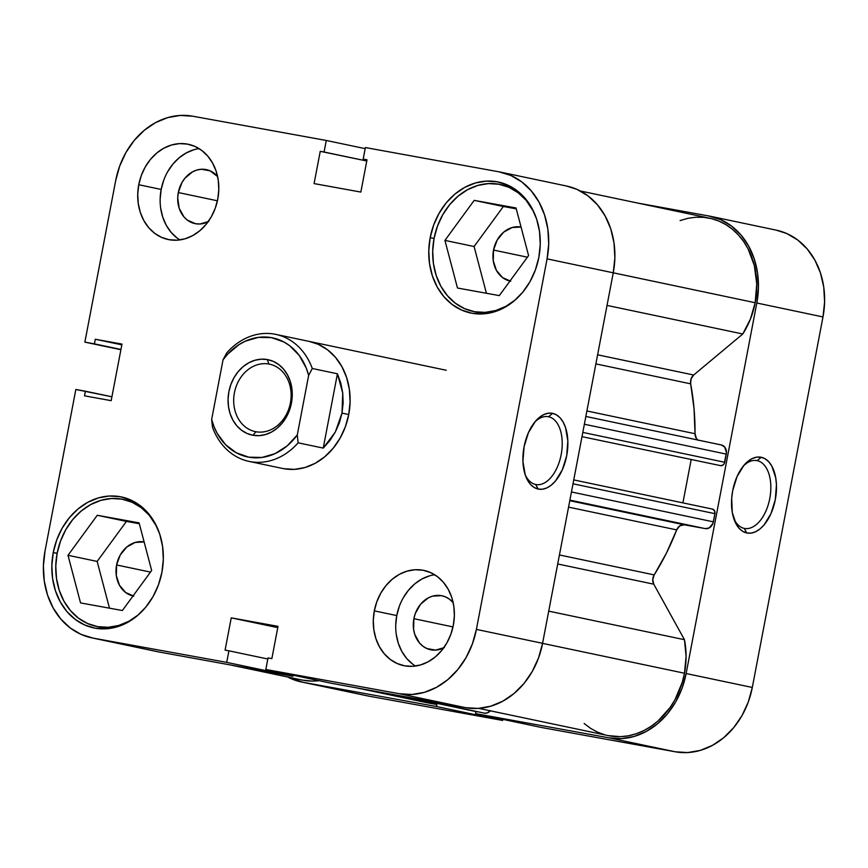 <?xml version="1.0" encoding="UTF-8"?>
<svg xmlns="http://www.w3.org/2000/svg" width="868" height="868" viewBox="0 0 868 868"><rect width="100%" height="100%" fill="white"/><g stroke="black" fill="none" stroke-linecap="round" stroke-linejoin="round"><path stroke-width="1.3" d="M744.245 528.384A34.481 19.476 100.3 0 0 769.775 498.525A34.481 19.476 100.3 0 0 757.167 460.658L761.214 457.262A38.539 21.776 -79.7 0 1 775.308 499.599A38.539 21.776 -79.7 0 1 746.773 532.963L744.245 528.384A34.481 19.476 -79.7 0 1 733.72 518.38A34.481 19.476 100.3 0 0 744.245 528.384L746.773 532.963L742.758 531.357L739.178 528.362L736.151 524.098L732.266 512.413L731.691 498.102L732.69 490.626L737.073 476.489L744.039 465.183L748.162 461.158L752.513 458.434L756.918 457.121L761.214 457.262L765.24 458.868L768.82 461.863L771.836 466.138L775.732 477.812L776.448 484.778L775.308 499.599L770.925 513.747L763.959 525.053L759.836 529.079L755.485 531.802L751.07 533.115L746.773 532.963A38.539 21.776 -79.7 0 1 734.317 520.084A38.539 21.776 -79.7 0 1 744.353 464.825A38.539 21.776 -79.7 0 1 761.214 457.262L757.167 460.658A34.481 19.476 -79.7 0 1 769.818 498.265A34.481 19.476 -79.7 0 1 744.549 528.438A34.481 19.476 -79.7 0 1 744.245 528.384M756.56 460.539L757.167 460.658L756.56 460.539M710.122 216.23A77.068 63.581 101.9 0 1 756.809 303.008L822.983 316.939L756.809 303.008L686.132 673.535L752.306 687.456L822.983 316.939A77.068 63.581 -78.1 0 0 776.285 230.161L710.122 216.23A77.068 63.581 101.9 0 0 708.689 215.958L637.611 203.047L708.689 215.958L720.614 219.626L731.529 226.06L741.012 235.022L748.693 246.154L754.292 259.044L757.58 273.181L758.426 288.024L756.809 303.008L686.132 673.535L682.118 688.074L675.846 701.637L667.568 713.67L657.597 723.728L646.324 731.42L634.172 736.455L621.607 738.625L609.13 737.865L675.293 751.796L541.73 727.536L475.555 713.615L609.13 737.865L475.555 713.615L475.946 711.576L475.555 713.615L541.73 727.536L675.293 751.796L687.781 752.556L700.335 750.375L712.487 745.352L723.771 737.659L733.742 727.601L742.021 715.558L748.281 702.006L752.306 687.456L822.983 316.939L824.6 301.956L823.754 287.102L820.466 272.964L814.868 260.085L807.186 248.953L797.703 239.991L786.788 233.546L776.176 230.139M436.929 703.959L436.441 706.509L302.878 682.259L287.677 677.007A77.068 63.581 101.9 0 0 301.446 681.977A77.068 63.581 101.9 0 0 302.878 682.259L436.441 706.509L502.615 720.44L502.822 719.355L502.615 720.44L369.041 696.179L502.615 720.44L436.441 706.509L436.929 703.959M369.041 696.179L302.878 682.259L369.041 696.179A77.068 63.581 -78.1 0 1 367.62 695.908L301.446 681.977M752.306 687.456L686.132 673.535A77.068 63.581 101.9 0 1 609.13 737.865L675.293 751.796A77.068 63.581 -78.1 0 0 752.306 687.456M743.192 466.203A34.481 19.476 -79.7 0 1 756.863 460.593A34.481 19.476 -79.7 0 1 757.167 460.658A34.481 19.476 100.3 0 0 743.192 466.203M515.201 300.002A64.905 53.545 101.9 0 1 473.396 311.493A64.905 53.545 101.9 0 1 434.065 238.418A64.905 53.545 101.9 0 1 500.12 184.472A64.905 53.545 101.9 0 1 533.755 211.846L526.138 200.302L518.153 192.75L508.963 187.336L498.916 184.244L488.402 183.604L477.823 185.427L467.592 189.669L458.098 196.146L449.7 204.62L442.734 214.754L437.45 226.168L434.065 238.418L432.709 251.036L433.425 263.536L436.192 275.449L440.901 286.299L447.378 295.673L455.364 303.214L464.554 308.639L474.601 311.731L485.114 312.371L495.682 310.538L505.914 306.306L515.418 299.829M138.272 614.913A64.905 53.545 101.9 0 1 96.457 626.403A64.905 53.545 101.9 0 1 57.136 553.328L53.252 552.558A66.923 55.216 101.9 0 1 121.368 496.93A66.923 55.216 101.9 0 1 161.915 572.294L163.325 559.274L162.576 546.384L159.723 534.102L154.873 522.916L148.2 513.248L139.965 505.469L130.482 499.87L120.12 496.691L109.281 496.029L98.377 497.917L87.82 502.279L78.033 508.963L69.375 517.697L62.181 528.156L56.735 539.918L53.252 552.558L51.841 565.567L52.59 578.468L55.433 590.739L60.293 601.925L66.966 611.604L75.201 619.383L84.684 624.971L95.046 628.161L105.885 628.823L116.789 626.935L127.346 622.562L137.133 615.879L145.791 607.144L152.985 596.696L158.432 584.923L161.915 572.294A66.923 55.216 101.9 0 1 93.798 627.922A66.923 55.216 101.9 0 1 53.252 552.558L57.125 553.372A64.905 53.545 101.9 0 1 123.191 499.382A64.905 53.545 101.9 0 1 156.826 526.757L149.209 515.212L141.224 507.661L132.034 502.246L121.987 499.154L111.473 498.514L100.894 500.337L90.663 504.579L81.169 511.057L72.771 519.531L65.805 529.664L60.521 541.079L57.136 553.328L55.78 565.947L56.496 578.446L59.263 590.359L63.972 601.209L70.438 610.584L78.424 618.125L87.625 623.55L97.661 626.642L108.174 627.282L118.753 625.448L128.985 621.217L138.479 614.739M444.405 647.539L435.562 650.121L426.828 648.526L422.922 646.226L419.526 643.014L414.774 634.421L413.602 629.365L413.873 618.689L452.998 626.924L413.873 618.689A27.581 22.752 101.9 0 1 441.942 595.763A27.581 22.752 101.9 0 1 453.183 602.696M208.092 221.796A27.581 22.752 101.9 0 1 195.018 223.618A27.581 22.752 101.9 0 1 178.298 192.555A27.581 22.752 101.9 0 1 206.378 169.629A27.581 22.752 101.9 0 1 217.608 176.562L210.132 170.844L201.398 169.26L196.895 170.041L192.555 171.842L184.949 178.19L181.987 182.497L178.298 192.555L217.423 200.79L178.298 192.555L177.723 197.926L179.199 208.298L183.951 216.892L187.347 220.103L195.528 223.716L199.998 223.987L208.841 221.405M199.087 148.612A48.673 40.156 -78.1 0 0 161.177 189.452L138.75 184.732A48.673 40.156 101.9 0 1 188.291 144.272A48.673 40.156 101.9 0 1 217.781 199.076L218.801 189.615L218.259 180.24L216.186 171.311L212.649 163.173L207.799 156.142L201.81 150.479L194.92 146.41L187.379 144.099L179.502 143.611L171.571 144.989L163.889 148.168L156.772 153.028L150.468 159.376L145.249 166.982L141.289 175.542L138.75 184.732L137.73 194.193L138.262 203.568L140.334 212.497L143.871 220.635L148.721 227.666L154.71 233.329L161.611 237.398L169.141 239.709L177.029 240.197L184.96 238.819L192.631 235.64L199.759 230.779L206.052 224.432L211.282 216.826L215.242 208.266L217.781 199.076A48.673 40.156 101.9 0 1 168.24 239.535A48.673 40.156 101.9 0 1 138.75 184.732L161.177 189.452A48.673 40.156 -78.1 0 0 179.871 239.915M434.651 574.746A48.673 40.156 -78.1 0 0 396.752 615.575L374.314 610.855A48.673 40.156 101.9 0 1 423.855 570.395A48.673 40.156 101.9 0 1 453.346 625.21L454.365 615.737L453.834 606.363L451.761 597.434L448.224 589.296L443.374 582.265L437.385 576.612L430.485 572.544L422.955 570.222L415.067 569.744L407.135 571.111L399.464 574.29L392.336 579.151L386.043 585.509L380.813 593.104L376.853 601.665L374.314 610.855L373.294 620.327L373.837 629.701L375.909 638.631L379.446 646.769L384.296 653.799L390.285 659.452L397.175 663.521L404.716 665.843L412.593 666.32L420.535 664.942L428.206 661.774L435.324 656.913L441.628 650.555L446.857 642.96L450.807 634.399L453.346 625.21A48.673 40.156 101.9 0 1 403.804 665.669A48.673 40.156 101.9 0 1 374.314 610.855L396.752 615.575A48.673 40.156 -78.1 0 0 415.446 666.038M430.181 237.648A66.923 55.216 101.9 0 1 498.297 182.02A66.923 55.216 101.9 0 1 538.844 257.384L540.254 244.364L539.516 231.474L536.663 219.192L531.802 208.005L525.129 198.338L516.894 190.559L507.411 184.96L497.049 181.781L486.21 181.119L475.306 183.007L464.749 187.369L454.962 194.052L446.304 202.786L439.11 213.246L433.674 225.007L430.181 237.648L428.781 250.657L429.519 263.557L432.373 275.829L437.222 287.015L443.895 296.693L452.13 304.473L461.613 310.06L471.975 313.25L482.814 313.912L493.718 312.024L504.275 307.652L514.062 300.968L522.72 292.234L529.914 281.785L535.361 270.013L538.844 257.384A66.923 55.216 101.9 0 1 470.727 313.012A66.923 55.216 101.9 0 1 430.181 237.648L434.065 238.461L430.181 237.648M548.554 416.749A34.481 19.476 100.3 0 0 534.579 422.304A34.481 19.476 -79.7 0 1 548.25 416.694A34.481 19.476 -79.7 0 1 548.554 416.749L547.958 416.64L548.554 416.749A34.481 19.476 -79.7 0 1 561.216 454.365A34.481 19.476 -79.7 0 1 535.936 484.539A34.481 19.476 -79.7 0 1 535.632 484.485L538.171 489.064A38.539 21.776 -79.7 0 1 525.704 476.185A38.539 21.776 -79.7 0 1 535.74 420.915A38.539 21.776 -79.7 0 1 552.612 413.363L548.554 416.749L552.612 413.363L556.627 414.969L560.218 417.964L563.234 422.239L565.556 427.62L567.835 440.879L566.695 455.7L562.312 469.838L555.346 481.143L551.223 485.179L546.873 487.903L542.467 489.216L538.171 489.064L534.145 487.458L530.565 484.463L527.549 480.188L525.216 474.807L522.937 461.559L524.077 446.727L528.46 432.589L535.426 421.284L539.549 417.248L543.9 414.535L548.316 413.222L552.612 413.363A38.539 21.776 -79.7 0 1 566.695 455.7A38.539 21.776 -79.7 0 1 538.171 489.064L535.632 484.485A34.481 19.476 -79.7 0 1 525.107 474.481A34.481 19.476 100.3 0 0 535.632 484.485A34.481 19.476 100.3 0 0 561.162 454.626A34.481 19.476 100.3 0 0 548.554 416.749M309.409 341.46A64.905 53.545 101.9 0 1 348.741 414.535L350.097 401.917L349.381 389.417L346.614 377.504L341.905 366.654L335.428 357.28L327.442 349.739L318.252 344.314L309.312 341.439M133.813 596.121L125.643 592.508L119.502 585.314L116.323 575.647L116.594 564.97A27.581 22.752 101.9 0 1 144.121 541.936L135.191 542.446L126.804 547.003L120.272 554.912L116.594 564.97L150.479 572.099L116.594 564.97A27.581 22.752 101.9 0 0 133.021 595.958M510.753 281.21L502.572 277.597L496.431 270.404L493.252 260.736L493.523 250.06A27.581 22.752 101.9 0 1 521.06 227.025L512.12 227.535L503.733 232.092L497.212 240.002L493.523 250.06L527.408 257.188L493.523 250.06A27.581 22.752 101.9 0 0 509.961 281.048M500.38 172.092L566.554 186.023A77.068 63.581 -78.1 0 1 613.253 272.802L755.171 302.715L547.079 258.87L476.402 629.398L542.576 643.318L613.253 272.802L547.079 258.87A77.068 63.581 101.9 0 0 500.38 172.092A77.068 63.581 101.9 0 0 498.959 171.821L365.385 147.56L498.959 171.821L510.883 175.488L521.798 181.922L531.281 190.884L538.963 202.016L544.561 214.906L547.849 229.043L548.695 243.886L547.079 258.87L476.402 629.398L472.376 643.947L466.116 657.499L457.837 669.532L447.866 679.59L436.593 687.282L424.441 692.317L411.877 694.487L399.389 693.727L265.825 669.478L268.028 657.922L271.858 658.617L278.01 626.349L231.246 617.853L225.094 650.121L228.913 650.816L226.711 662.371L93.147 638.121L159.311 652.042L292.874 676.302L226.711 662.371L93.147 638.121L81.212 634.454L70.297 628.009L60.814 619.047L53.132 607.915L47.534 595.036L44.246 580.898L43.4 566.045L45.017 551.061L75.842 389.472L85.389 391.208L84.511 395.83L111.18 400.669L121.976 344.097L95.296 339.247L94.417 343.869L84.869 342.133L120.902 349.717L84.869 342.133L115.694 180.544L84.869 342.133L94.417 343.869L95.296 339.247L121.835 344.835L95.296 339.247L121.976 344.097L111.18 400.669L84.511 395.83L85.389 391.208L111.918 396.784L75.842 389.472L45.017 551.061A77.068 63.581 101.9 0 0 91.715 637.839L157.878 651.77A77.068 63.581 -78.1 0 0 159.311 652.042L292.874 676.302L293.091 675.217L292.874 676.302L226.711 662.371L228.913 650.816L225.094 650.121L231.246 617.853L277.76 627.64L231.246 617.853L278.01 626.349L271.858 658.617L268.028 657.922L265.825 669.478L331.999 683.398L465.563 707.659L478.051 708.418L490.604 706.237L502.756 701.214L514.04 693.521L524.001 683.463L532.279 671.42L538.551 657.868L542.576 643.318L613.253 272.802L614.87 257.818L614.012 242.964L610.736 228.827L605.137 215.948L597.455 204.815L587.972 195.853L577.057 189.408L566.446 186.002M115.694 180.544L119.719 165.994L125.979 152.442L134.258 140.399L144.229 130.341L155.513 122.648L167.665 117.625L180.218 115.444L192.707 116.203L326.27 140.464L324.068 152.008L320.249 151.325L314.086 183.593L360.849 192.078L367.001 159.81L363.182 159.115L365.385 147.56L363.182 159.115L367.001 159.81L360.849 192.078L314.086 183.593L320.249 151.325L366.773 161.003L324.068 152.008L326.27 140.464L192.707 116.203A77.068 63.581 101.9 0 0 115.694 180.544M283.89 468.709L294.404 469.36L304.972 467.526L315.214 463.284L324.708 456.807L333.106 448.333L340.072 438.199L345.356 426.785L348.741 414.535A64.905 53.545 101.9 0 1 282.686 468.481L249.04 461.396A64.905 53.545 101.9 0 1 212.508 427.273A64.905 53.545 -78.1 0 0 298.125 442.821A64.905 53.545 101.9 0 1 249.04 461.396M331.999 683.398L465.563 707.659L399.389 693.727L265.825 669.478L331.999 683.398M365.178 148.645L326.27 140.464L365.178 148.645M159.311 652.042L93.147 638.121A77.068 63.581 101.9 0 1 91.715 637.839M399.389 693.727L465.563 707.659A77.068 63.581 -78.1 0 0 542.576 643.318L476.402 629.398A77.068 63.581 101.9 0 1 399.389 693.727M267.821 659.007L228.913 650.816L267.821 659.007M120.956 349.457L94.417 343.869L120.956 349.457M366.98 159.918L363.182 159.115L366.98 159.918M139.336 523.751L126.435 521.408L97.162 561.433L109.477 608.175L97.162 561.433L126.435 521.408L139.336 523.751M516.265 208.841L503.364 206.497L474.091 246.523L486.416 293.265L474.091 246.523L503.364 206.497L516.265 208.841M399.291 606.385L396.752 615.575L395.732 625.047M396.264 634.421L398.336 643.351L401.873 651.488L406.723 658.519L412.712 664.172M429.573 575.842L421.891 579.01L414.774 583.871L408.47 590.229L403.251 597.824M443.656 647.929A27.581 22.752 101.9 0 1 430.582 649.741A27.581 22.752 101.9 0 1 413.873 618.689L415.305 613.481L420.513 604.323L428.119 597.965L432.47 596.164L441.432 595.665L445.707 596.978L449.613 599.278L453.172 602.696M163.716 180.262L161.177 189.452L160.157 198.913M160.699 208.287L162.772 217.217L166.298 225.354L171.159 232.396L177.148 238.049M193.998 149.708L186.327 152.887L179.199 157.748L172.906 164.095L167.676 171.701M139.097 522.872L97.27 515.277L126.435 521.408L97.27 515.277L67.997 555.303L97.162 561.433L67.997 555.303L80.55 602.924L122.377 610.519L151.65 570.493L139.097 522.872L97.27 515.277L67.997 555.303L80.55 602.924L122.377 610.519L151.65 570.493L139.097 522.872M516.026 207.962L474.199 200.367L503.364 206.497L474.199 200.367L444.926 240.393L474.091 246.523L444.926 240.393L457.479 288.013L499.306 295.608L528.579 255.583L516.026 207.962L474.199 200.367L444.926 240.393L457.479 288.013L499.306 295.608L528.579 255.583L516.026 207.962M268.863 364.028A34.481 28.449 -78.1 0 0 234.414 392.803A34.481 28.449 -78.1 0 0 255.941 431.754L252.935 435.269A38.539 31.79 101.9 0 1 228.87 391.739A38.539 31.79 101.9 0 1 267.377 359.569L268.863 364.028L270.143 364.289L268.863 364.028A34.481 28.449 101.9 0 1 269.503 364.148A34.481 28.449 101.9 0 1 290.313 403.36A34.481 28.449 101.9 0 1 255.941 431.754A34.481 28.449 101.9 0 1 255.3 431.624A34.481 28.449 101.9 0 1 234.49 392.412A34.481 28.449 101.9 0 1 268.863 364.028L267.377 359.569L261.138 359.189L254.856 360.274L248.78 362.791L243.138 366.632L238.157 371.667L234.024 377.689L230.888 384.459L228.87 391.739L228.067 399.226L228.49 406.647L230.139 413.721L232.928 420.166L236.78 425.732L241.521 430.213L246.979 433.425L252.935 435.269L259.185 435.649L265.456 434.553L271.532 432.047L277.174 428.195L282.154 423.172L286.299 417.15L289.435 410.369L291.442 403.099L292.245 395.602L291.822 388.18L290.183 381.106L287.384 374.672L283.543 369.106L278.802 364.625L273.344 361.403L267.377 359.569A38.539 31.79 101.9 0 1 291.442 403.099A38.539 31.79 101.9 0 1 252.935 435.269L255.941 431.754A34.481 28.449 -78.1 0 0 290.389 402.969A34.481 28.449 -78.1 0 0 268.863 364.028M323.243 448.105L298.125 442.821L297.279 434.998L287.069 445.978L275.015 453.639L261.952 457.458L248.758 457.176L236.346 452.814L225.561 444.666L217.141 433.284L214.005 426.622L211.662 419.461L223.033 359.829L227.861 353.97L239.091 344.563L245.297 341.189L258.371 337.37L271.554 337.652L283.966 342.025L289.608 345.648L299.297 355.5L306.306 368.206L308.65 375.377L297.279 434.998A60.847 50.192 101.9 0 1 248.758 457.176A60.847 50.192 101.9 0 1 211.662 419.461L212.508 427.273L211.662 419.461L223.033 359.829A60.847 50.192 101.9 0 1 271.554 337.652A60.847 50.192 101.9 0 1 308.65 375.377L312.296 368.499L337.424 373.782L342.741 393.041L342.003 413.125L335.298 432.08L323.243 448.105L298.125 442.821L297.279 434.998L308.65 375.377L312.296 368.499A64.905 53.545 -78.1 0 0 226.678 352.95A64.905 53.545 101.9 0 1 275.764 334.375A64.905 53.545 101.9 0 1 312.296 368.499L337.424 373.782L323.243 448.105L337.424 373.782L340.82 383.189L342.741 393.041L343.142 403.099L342.003 413.125L348.741 414.535L342.003 413.125L339.366 422.857L335.298 432.08L329.873 440.564L323.243 448.105M226.678 352.95L223.033 359.829L226.678 352.95M680.1 220.581L687.901 218.313L695.81 217.228L703.688 217.326L711.413 218.606L718.867 221.069L725.93 224.66L732.484 229.315L738.418 234.978L743.659 241.543L748.097 248.91L754.335 265.565L756.744 283.89L755.171 302.715A75.039 61.91 -78.1 0 0 709.698 218.215L580.323 190.993M684.461 639.705L548.717 611.137L684.461 639.705L686.089 656.316L684.483 673.232A75.039 61.91 -78.1 0 0 684.461 639.705L653.767 584.186L684.461 639.705M478.735 708.375L608.11 735.597A75.039 61.91 -78.1 0 0 684.483 673.232L542.565 643.362L684.483 673.232L682.226 682.454L674.935 699.771L670.02 707.594L658.053 720.95L651.195 726.266L643.882 730.552L636.255 733.753L628.421 735.804L620.511 736.672L607.991 735.576M697.774 440.011A8.116 6.694 -78.1 0 1 695.029 433.718L586.898 410.965L695.029 433.718A227.156 187.401 -78.1 0 0 690.657 383.83L595.882 363.887L690.657 383.83L694.031 408.513L695.029 433.718L696.472 438.633L698.165 440.293M676.682 529.892L568.551 507.129L676.682 529.892L666.461 553.057L654.201 574.898A227.156 187.401 -78.1 0 0 676.682 529.892L679.85 525.813L684.31 524.804L569.777 500.706L684.31 524.804A8.116 6.694 -78.1 0 0 676.682 529.892M559.426 554.956L654.201 574.898L652.758 579.574L653.767 584.186L557.712 563.972L653.767 584.186A8.116 6.694 -78.1 0 1 654.201 574.898L559.426 554.956M712.389 509.082L714.494 510.677L714.928 513.672L712.943 523.371L709.178 527.928L705.261 528.612L684.31 524.804L705.261 528.612A8.116 6.694 -78.1 0 0 713.366 521.842L571.448 491.972L713.366 521.842L714.928 513.672A4.058 3.342 -78.1 0 0 712.465 509.104A4.058 3.342 -78.1 0 0 712.389 509.082L573.748 479.906L712.465 509.104M604.963 734.838L597.575 732.158L590.609 728.36L584.153 723.511M490.518 710.61L487.002 713.008L484.366 713.149L412.202 697.97L484.366 713.149A8.116 6.694 -78.1 0 0 490.344 710.816M437.689 703.471L435.139 704.208L428.391 702.993L356.227 687.803L435.139 704.208A4.058 3.342 -78.1 0 0 437.635 703.514M230.389 664.953L301.858 679.991A75.039 61.91 -78.1 0 0 319.044 680.675L312.198 681.087L302.639 680.154M755.171 302.715L750.429 319.055L742.791 333.985L693.673 375.019L691.026 378.958L690.657 383.83A8.116 6.694 -78.1 0 1 693.673 375.019L597.607 354.806L693.673 375.019L742.791 333.985A75.039 61.91 -78.1 0 0 755.171 302.715M721.221 444.948L724.628 446.955L726.462 452.532L724.183 463.751L723.228 464.912L720.679 465.66L581.994 436.658L720.679 465.66A4.058 3.342 -78.1 0 0 724.726 462.275L726.288 454.105L584.359 424.235L726.288 454.105A8.116 6.694 -78.1 0 0 721.373 444.969A8.116 6.694 -78.1 0 0 721.221 444.948L585.846 416.456L721.373 444.969M691.167 459.628L682.91 502.887L691.167 459.628M607.036 305.417L742.791 333.985L607.036 305.417M362.976 689.029L435.139 704.208L362.976 689.029M405.454 696.744L477.617 711.923L405.454 696.744M569.885 500.12L705.261 528.612L569.885 500.12M572.999 483.801L714.928 513.672L572.999 483.801M582.808 432.405L724.726 462.275L582.808 432.405M484.355 313.804L473.494 311.514M107.415 628.714L96.554 626.425M134.149 501.693L123.191 499.382M511.078 186.783L500.12 184.472M275.764 334.375L446.239 370.256M356.151 687.792L428.239 702.961M405.421 696.733L477.541 711.912"/></g></svg>
